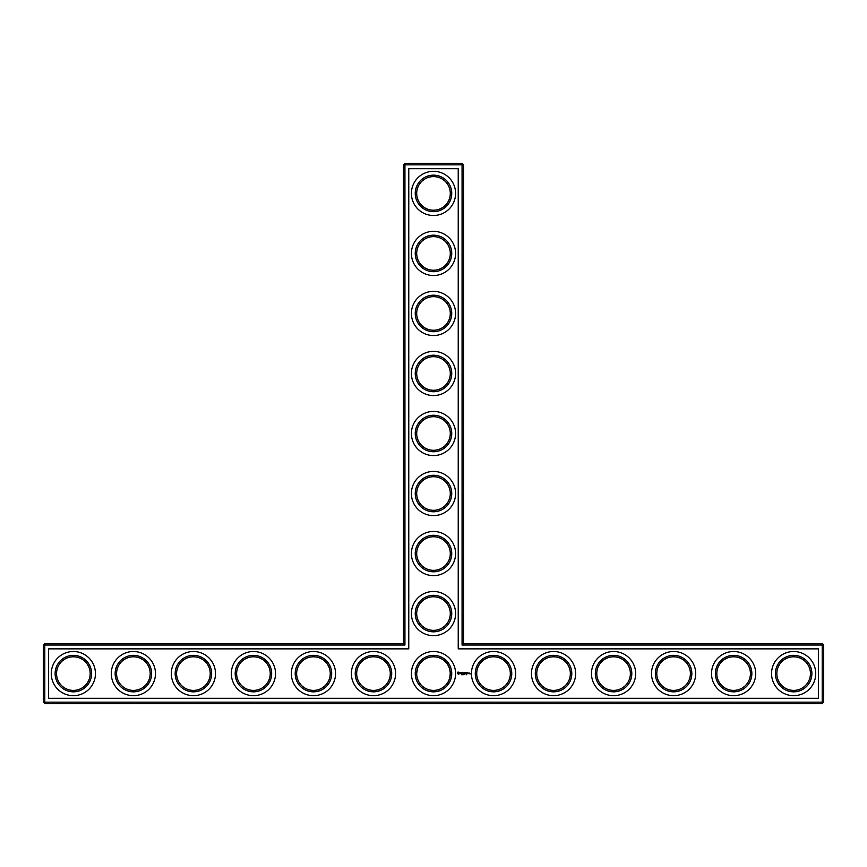 <?xml version="1.0" encoding="UTF-8"?>
<svg xmlns="http://www.w3.org/2000/svg" width="867" height="867" viewBox="0 0 867 867"><rect width="100%" height="100%" fill="white"/><g stroke="black" fill="none" stroke-linecap="round" stroke-linejoin="round"><path stroke-width="1.3" d="M403.491 643.585L404.932 645.026L44.791 645.026L44.791 643.585L403.491 643.585L403.491 164.838L462.068 164.838L462.068 645.026L822.209 645.026L822.209 702.162L823.65 702.162L823.65 645.026L822.209 645.026L822.209 643.585L823.65 645.026M404.932 645.026L404.932 163.397L403.491 164.838M44.791 643.585L43.35 645.026L43.35 702.162L822.209 702.162L822.209 703.603L44.791 703.603L43.35 702.162M43.35 645.026L44.791 645.026L44.791 703.603M48.628 648.863L408.769 648.863L408.769 168.675L458.231 168.675L458.231 648.863L818.372 648.863L818.372 698.325L48.628 698.325L48.628 648.863M404.932 163.397L462.068 163.397L462.068 164.838L463.509 164.838L463.509 643.585L462.068 645.026M463.509 643.585L822.209 643.585M463.509 164.838L462.068 163.397M416.691 613.565A16.809 16.809 0 0 1 441.899 599.01A16.809 16.809 0 0 1 441.899 628.12A16.809 16.809 0 0 1 416.691 613.565M416.691 553.547A16.809 16.809 0 0 1 441.899 538.992A16.809 16.809 0 0 1 441.899 568.102A16.809 16.809 0 0 1 416.691 553.547M416.691 493.518A16.809 16.809 0 0 1 441.899 478.963A16.809 16.809 0 0 1 441.899 508.073A16.809 16.809 0 0 1 416.691 493.518M416.691 433.5A16.809 16.809 0 0 1 441.899 418.945A16.809 16.809 0 0 1 441.899 448.055A16.809 16.809 0 0 1 416.691 433.5M416.691 373.482A16.809 16.809 0 0 1 441.899 358.927A16.809 16.809 0 0 1 441.899 388.037A16.809 16.809 0 0 1 416.691 373.482M416.691 313.453A16.809 16.809 0 0 1 441.899 298.898A16.809 16.809 0 0 1 441.899 328.008A16.809 16.809 0 0 1 416.691 313.453M416.691 253.435A16.809 16.809 0 0 1 441.899 238.88A16.809 16.809 0 0 1 441.899 267.99A16.809 16.809 0 0 1 416.691 253.435M416.691 193.406A16.809 16.809 0 0 1 441.899 178.851A16.809 16.809 0 0 1 441.899 207.961A16.809 16.809 0 0 1 416.691 193.406M56.561 673.984L56.561 673.204M56.55 673.594A16.809 16.809 0 0 1 81.769 659.039A16.809 16.809 0 0 1 81.769 688.149A16.809 16.809 0 0 1 56.55 673.594M116.579 673.984L116.579 673.204M116.579 673.594A16.809 16.809 0 0 1 141.787 659.039A16.809 16.809 0 0 1 141.787 688.149A16.809 16.809 0 0 1 116.579 673.594M176.608 673.984L176.608 673.204M176.597 673.594A16.809 16.809 0 0 1 201.816 659.039A16.809 16.809 0 0 1 201.816 688.149A16.809 16.809 0 0 1 176.597 673.594M236.626 673.984L236.626 673.204M236.626 673.594A16.809 16.809 0 0 1 261.834 659.039A16.809 16.809 0 0 1 261.834 688.149A16.809 16.809 0 0 1 236.626 673.594M296.655 673.984L296.655 673.204M296.644 673.594A16.809 16.809 0 0 1 321.852 659.039A16.809 16.809 0 0 1 321.852 688.149A16.809 16.809 0 0 1 296.644 673.594M356.673 673.984L356.673 673.204M356.673 673.594A16.809 16.809 0 0 1 381.881 659.039A16.809 16.809 0 0 1 381.881 688.149A16.809 16.809 0 0 1 356.673 673.594M421.525 661.803L420.094 663.45M418.436 666.138L417.656 667.991M417.46 668.587L416.691 673.431M416.713 674.374L416.702 673.204M445.475 661.803L447.589 664.425M447.86 664.859L449.42 668.208M449.453 668.294L450.211 671.773M450.276 672.521C450.092 678.525 448.488 682.806 445.475 685.374M445.465 685.396L445.421 685.439C448.206 683.066 449.843 679.11 450.309 673.594C449.832 668.056 448.196 664.1 445.421 661.738M823.65 702.162L822.209 703.603M469.697 673.052L470.131 673.984L469.697 673.052M469.058 673.052L469.058 673.778L469.058 673.052M468.852 673.713L468.353 673.052L468.852 673.713M467.53 672.467L466.728 672.532L466.793 673.778L467.606 673.702L466.869 673.637L467.53 672.467M466.359 674.732L466.197 674.168L466.359 674.732M464.409 674.19L463.878 674.797L464.409 674.19M466.338 672.467L466.338 673.778L466.338 672.467M465.958 672.467L465.156 672.532L465.232 673.778L465.958 672.467M464.723 672.499L464.268 673.269L463.672 672.532L463.737 673.778L463.812 672.803L464.257 673.486L464.712 672.803L464.853 673.702L464.723 672.499M463.13 674.212L462.783 674.797L462.967 674.19M462.241 674.19L461.786 674.797L462.241 674.19M462.599 672.467L462.523 673.713L463.325 673.778L462.675 672.608L463.401 672.532L462.599 672.467M461.385 672.608L461.818 673.778L462.328 672.532L461.385 672.608M460.214 672.64L461.038 673.323L460.279 673.626L461.19 673.605L460.366 672.922L461.125 672.619L460.214 672.64M458.036 672.012L457.353 673.54L458.881 674.233L459.575 672.694L458.036 672.012M415.25 613.565A18.25 18.25 0 0 1 442.625 597.764A18.25 18.25 0 0 1 442.625 629.377A18.25 18.25 0 0 1 415.25 613.565M416.691 673.594A16.809 16.809 0 0 1 441.899 659.039A16.809 16.809 0 0 1 441.899 688.149A16.809 16.809 0 0 1 416.691 673.594M476.72 673.984L476.72 673.204M415.25 553.547A18.25 18.25 0 0 1 442.625 537.746A18.25 18.25 0 0 1 442.625 569.348A18.25 18.25 0 0 1 415.25 553.547M415.25 493.518A18.25 18.25 0 0 1 442.625 477.717A18.25 18.25 0 0 1 442.625 509.33A18.25 18.25 0 0 1 415.25 493.518M415.25 433.5A18.25 18.25 0 0 1 442.625 417.699A18.25 18.25 0 0 1 442.625 449.301A18.25 18.25 0 0 1 415.25 433.5M415.25 373.482A18.25 18.25 0 0 1 442.625 357.67A18.25 18.25 0 0 1 442.625 389.283A18.25 18.25 0 0 1 415.25 373.482M415.25 313.453A18.25 18.25 0 0 1 442.625 297.652A18.25 18.25 0 0 1 442.625 329.254A18.25 18.25 0 0 1 415.25 313.453M415.25 253.435A18.25 18.25 0 0 1 442.625 237.623A18.25 18.25 0 0 1 442.625 269.236A18.25 18.25 0 0 1 415.25 253.435M415.25 193.406A18.25 18.25 0 0 1 442.625 177.605A18.25 18.25 0 0 1 442.625 209.207A18.25 18.25 0 0 1 415.25 193.406M55.12 673.594A18.25 18.25 0 0 1 82.484 657.793A18.25 18.25 0 0 1 82.484 689.395A18.25 18.25 0 0 1 55.12 673.594M115.138 673.594A18.25 18.25 0 0 1 142.513 657.793A18.25 18.25 0 0 1 142.513 689.395A18.25 18.25 0 0 1 115.138 673.594M175.156 673.594A18.25 18.25 0 0 1 202.531 657.793A18.25 18.25 0 0 1 202.531 689.395A18.25 18.25 0 0 1 175.156 673.594M235.185 673.594A18.25 18.25 0 0 1 262.549 657.793A18.25 18.25 0 0 1 262.549 689.395A18.25 18.25 0 0 1 235.185 673.594M295.203 673.594A18.25 18.25 0 0 1 322.578 657.793A18.25 18.25 0 0 1 322.578 689.395A18.25 18.25 0 0 1 295.203 673.594M355.232 673.594A18.25 18.25 0 0 1 382.596 657.793A18.25 18.25 0 0 1 382.596 689.395A18.25 18.25 0 0 1 355.232 673.594M776.832 673.984L776.832 673.204M716.814 673.984L716.814 673.204M656.796 673.984L656.796 673.204M596.767 673.984L596.767 673.204M536.749 673.984L536.749 673.204M793.641 695.681A22.087 22.087 0 0 0 812.769 662.551A22.087 22.087 0 0 0 774.513 662.551A22.087 22.087 0 0 0 793.641 695.681M733.612 695.681A22.087 22.087 0 0 0 752.74 662.551A22.087 22.087 0 0 0 714.484 662.551A22.087 22.087 0 0 0 733.612 695.681M673.594 695.681A22.087 22.087 0 0 0 692.722 662.551A22.087 22.087 0 0 0 654.466 662.551A22.087 22.087 0 0 0 673.594 695.681M613.565 695.681A22.087 22.087 0 0 0 632.693 662.551A22.087 22.087 0 0 0 594.437 662.551A22.087 22.087 0 0 0 613.565 695.681M553.547 695.681A22.087 22.087 0 0 0 572.675 662.551A22.087 22.087 0 0 0 534.419 662.551A22.087 22.087 0 0 0 553.547 695.681M493.518 695.681A22.087 22.087 0 0 0 512.657 662.551A22.087 22.087 0 0 0 474.39 662.551A22.087 22.087 0 0 0 493.518 695.681M433.5 515.616A22.087 22.087 0 0 0 452.628 482.475A22.087 22.087 0 0 0 414.372 482.475A22.087 22.087 0 0 0 433.5 515.616M433.5 455.587A22.087 22.087 0 0 0 452.628 422.457A22.087 22.087 0 0 0 414.372 422.457A22.087 22.087 0 0 0 433.5 455.587M433.5 395.569A22.087 22.087 0 0 0 452.628 362.428A22.087 22.087 0 0 0 414.372 362.428A22.087 22.087 0 0 0 433.5 395.569M433.5 335.54A22.087 22.087 0 0 0 452.628 302.41A22.087 22.087 0 0 0 414.372 302.41A22.087 22.087 0 0 0 433.5 335.54M433.5 275.522A22.087 22.087 0 0 0 452.628 242.392A22.087 22.087 0 0 0 414.372 242.392A22.087 22.087 0 0 0 433.5 275.522M433.5 215.493A22.087 22.087 0 0 0 452.628 182.363A22.087 22.087 0 0 0 414.372 182.363A22.087 22.087 0 0 0 433.5 215.493M433.5 695.681A22.087 22.087 0 0 0 452.628 662.551A22.087 22.087 0 0 0 414.372 662.551A22.087 22.087 0 0 0 433.5 695.681M373.482 695.681A22.087 22.087 0 0 0 392.61 662.551A22.087 22.087 0 0 0 354.343 662.551A22.087 22.087 0 0 0 373.482 695.681M433.5 635.663A22.087 22.087 0 0 0 452.628 602.522A22.087 22.087 0 0 0 414.372 602.522A22.087 22.087 0 0 0 433.5 635.663M313.453 695.681A22.087 22.087 0 0 0 332.581 662.551A22.087 22.087 0 0 0 294.325 662.551A22.087 22.087 0 0 0 313.453 695.681M253.435 695.681A22.087 22.087 0 0 0 272.563 662.551A22.087 22.087 0 0 0 234.307 662.551A22.087 22.087 0 0 0 253.435 695.681M433.5 575.634A22.087 22.087 0 0 0 452.628 542.504A22.087 22.087 0 0 0 414.372 542.504A22.087 22.087 0 0 0 433.5 575.634M193.406 695.681A22.087 22.087 0 0 0 212.534 662.551A22.087 22.087 0 0 0 174.278 662.551A22.087 22.087 0 0 0 193.406 695.681M133.388 695.681A22.087 22.087 0 0 0 152.516 662.551A22.087 22.087 0 0 0 114.26 662.551A22.087 22.087 0 0 0 133.388 695.681M73.359 695.681A22.087 22.087 0 0 0 92.487 662.551A22.087 22.087 0 0 0 54.231 662.551A22.087 22.087 0 0 0 73.359 695.681M415.25 673.594A18.25 18.25 0 0 1 442.625 657.793A18.25 18.25 0 0 1 442.625 689.395A18.25 18.25 0 0 1 415.25 673.594M476.72 673.594A16.809 16.809 0 0 1 501.928 659.039A16.809 16.809 0 0 1 501.928 688.149A16.809 16.809 0 0 1 476.72 673.594M776.832 673.594A16.809 16.809 0 0 1 802.04 659.039A16.809 16.809 0 0 1 802.04 688.149A16.809 16.809 0 0 1 776.832 673.594M716.814 673.594A16.809 16.809 0 0 1 742.022 659.039A16.809 16.809 0 0 1 742.022 688.149A16.809 16.809 0 0 1 716.814 673.594M656.785 673.594A16.809 16.809 0 0 1 681.993 659.039A16.809 16.809 0 0 1 681.993 688.149A16.809 16.809 0 0 1 656.785 673.594M596.767 673.594A16.809 16.809 0 0 1 621.975 659.039A16.809 16.809 0 0 1 621.975 688.149A16.809 16.809 0 0 1 596.767 673.594M536.738 673.594A16.809 16.809 0 0 1 561.946 659.039A16.809 16.809 0 0 1 561.946 688.149A16.809 16.809 0 0 1 536.738 673.594M775.391 673.594A18.25 18.25 0 0 1 802.766 657.793A18.25 18.25 0 0 1 802.766 689.395A18.25 18.25 0 0 1 775.391 673.594M715.373 673.594A18.25 18.25 0 0 1 742.737 657.793A18.25 18.25 0 0 1 742.737 689.395A18.25 18.25 0 0 1 715.373 673.594M655.344 673.594A18.25 18.25 0 0 1 682.719 657.793A18.25 18.25 0 0 1 682.719 689.395A18.25 18.25 0 0 1 655.344 673.594M595.326 673.594A18.25 18.25 0 0 1 622.69 657.793A18.25 18.25 0 0 1 622.69 689.395A18.25 18.25 0 0 1 595.326 673.594M535.297 673.594A18.25 18.25 0 0 1 562.672 657.793A18.25 18.25 0 0 1 562.672 689.395A18.25 18.25 0 0 1 535.297 673.594M475.279 673.594A18.25 18.25 0 0 1 502.643 657.793A18.25 18.25 0 0 1 502.643 689.395A18.25 18.25 0 0 1 475.279 673.594M458.459 672.532L459.055 673.117L458.459 673.713L457.874 673.117L458.459 672.532"/></g></svg>
